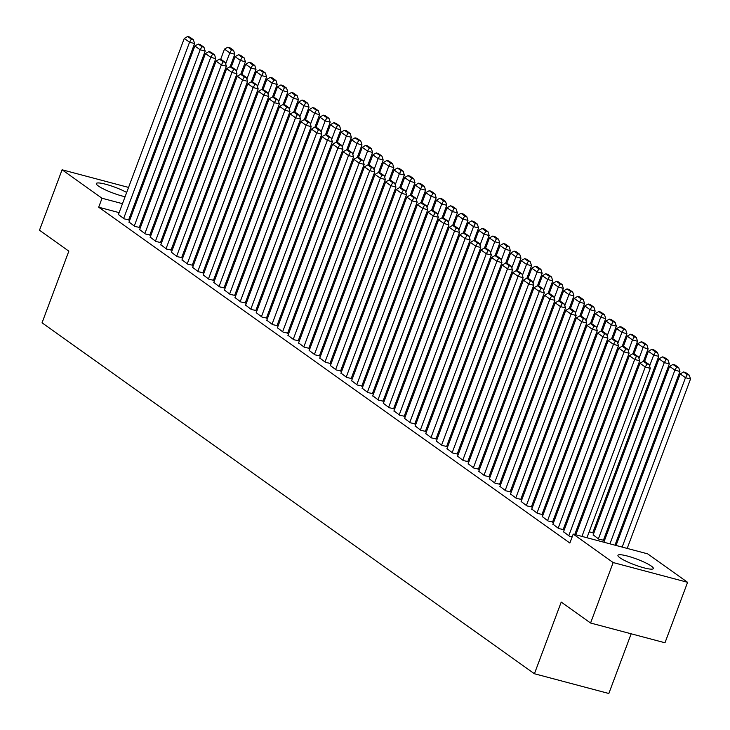 <?xml version="1.0" encoding="UTF-8"?>
<svg xmlns="http://www.w3.org/2000/svg" width="730" height="730" viewBox="0 0 730 730"><rect width="100%" height="100%" fill="white"/><g stroke="black" fill="none" stroke-linecap="round" stroke-linejoin="round"><path stroke-width="1.09" d="M619.962 557.775A18.898 3.066 -159.5 0 1 617.954 555.32A18.898 3.066 -159.5 0 1 631.915 557.382A18.898 3.066 -159.5 0 1 651.342 566.106A18.898 3.066 -159.5 0 1 653.35 568.551A18.898 3.066 -159.5 0 1 639.38 566.489A18.898 3.066 -159.5 0 1 619.962 557.775M125.086 196.726A18.898 3.066 -159.5 0 1 98.331 185.986A18.898 3.066 -159.5 0 1 96.323 183.54A18.898 3.066 -159.5 0 1 107.812 184.836A18.898 3.066 -159.5 0 1 126.673 192.455M616.877 543.266L615.947 542.6M606.283 535.711L605.352 535.044M595.689 528.155L594.749 527.489M647.638 553.842L687.587 582.312L613.173 562.556L573.214 534.086L647.638 553.842M613.173 562.556L590.57 623.019L664.984 642.774L687.587 582.312M631.167 633.795L608.838 693.5L534.424 673.744L42.048 322.806L68.839 251.156L39.484 230.233L62.087 169.78L128.562 187.428M139.266 191.506L140.206 192.172M149.869 199.062L150.8 199.728M160.463 206.617L161.403 207.284M563.551 531.741L569.3 536.112L572.174 536.869M592.824 532.635L589.146 531.896M542.354 516.63L548.102 521.001L552.601 521.959M569.026 517.077L567.949 516.794M521.156 501.528L526.905 505.89L531.404 506.848M547.838 501.966L546.761 501.683M499.959 486.417L505.708 490.788L510.206 491.746M526.64 486.864L525.563 486.582M478.761 471.306L484.51 475.677L489.009 476.635M505.443 471.753L504.366 471.47M457.573 456.204L463.322 460.575L467.82 461.533M484.245 456.651L483.169 456.359M436.376 441.093L442.124 445.464L446.623 446.422M463.048 441.541L461.971 441.258M415.178 425.991L420.927 430.362L425.426 431.32M441.851 426.439L440.774 426.147M393.981 410.88L399.73 415.251L404.228 416.209M420.662 411.328L419.586 411.045M372.784 395.779L378.532 400.149L383.031 401.099M399.465 396.226L398.388 395.934M351.595 380.668L357.335 385.038L361.834 385.997M378.268 381.115L377.191 380.832M330.398 365.557L336.147 369.927L340.645 370.886M357.07 366.004L355.994 365.721M309.201 350.455L314.949 354.826L319.448 355.784M335.873 350.902L334.796 350.619M288.003 335.344L293.752 339.715L298.251 340.673M314.685 335.791L313.608 335.508M266.806 320.242L272.555 324.613L277.053 325.571M293.487 320.689L292.411 320.397M245.609 305.131L251.357 309.502L255.856 310.46M272.29 305.578L271.213 305.295M224.42 290.029L230.169 294.4L234.668 295.349M251.093 290.476L250.016 290.184M203.223 274.918L208.972 279.289L213.47 280.247M229.895 275.365L228.819 275.082M182.025 259.816L187.774 264.178L192.273 265.136M208.698 260.254L207.621 259.971M160.828 244.705L166.577 249.076L171.075 250.034M187.51 245.152L186.433 244.869M139.631 229.594L145.379 233.965L149.878 234.923M166.312 230.041L165.236 229.758M118.443 214.492L124.182 218.863L128.681 219.821M155.764 222.358L154.687 222.075M143.554 219.119L142.478 218.836M131.345 215.879L130.268 215.596M119.127 212.64L98.687 207.21L569.865 543.038L573.214 534.086M129.037 222.048L134.785 226.419L139.284 227.368M176.906 237.597L175.83 237.314M150.234 237.15L155.983 241.52L160.481 242.479M198.104 252.708L197.027 252.416M171.431 252.261L177.171 256.632L181.67 257.59M219.301 267.81L218.224 267.527M192.62 267.363L198.368 271.733L202.867 272.691M240.499 282.921L239.422 282.638M213.817 282.474L219.566 286.844L224.064 287.802M261.696 298.023L260.619 297.74M235.014 297.575L240.763 301.946L245.262 302.904M282.884 313.134L281.807 312.851M256.212 312.686L261.96 317.057L266.459 318.015M304.082 328.245L303.005 327.952M277.409 327.797L283.158 332.159L287.656 333.117M325.279 343.346L324.202 343.063M298.597 342.899L304.346 347.27L308.845 348.228M346.476 358.457L345.399 358.165M319.795 358.01L325.543 362.381L330.042 363.339M367.674 373.559L366.597 373.276M340.992 373.112L346.741 377.483L351.24 378.441M388.862 388.67L387.785 388.378M362.19 388.223L367.938 392.594L372.437 393.552M410.059 403.772L408.982 403.489M383.387 403.325L389.136 407.696L393.634 408.654M431.257 418.883L430.18 418.6M404.584 418.436L410.333 422.807L414.822 423.765M452.454 433.985L451.377 433.702M425.773 433.547L431.521 437.909L436.02 438.867M473.651 449.096L472.575 448.813M446.97 448.649L452.719 453.02L457.217 453.978M494.849 464.207L493.772 463.915M468.167 463.76L473.916 468.131L478.415 469.08M516.037 479.309L514.96 479.026M489.365 478.862L495.113 483.233L499.612 484.191M537.234 494.42L536.158 494.128M510.562 493.973L516.311 498.344L520.809 499.302M558.432 509.522L557.355 509.239M531.75 509.075L537.499 513.445L541.998 514.404M579.629 524.633L578.552 524.35M552.948 524.186L558.696 528.557L563.195 529.515M593.18 534.862L598.928 539.233L603.427 540.191M98.687 207.21L102.036 198.25L62.087 169.78M590.57 623.019L561.215 602.095L534.424 673.744M159.113 213.406L158.036 213.124M146.903 210.167L145.827 209.875M134.694 206.918L133.617 206.636M122.476 203.679L102.036 198.25M118.36 214.702L184.261 38.444L189.554 42.221L194.591 43.554L193.368 39.675L189.663 37.038L187.646 36.5L191.36 39.146L193.368 39.675M128.608 220.031L194.591 43.554M123.653 218.48L189.554 42.221L191.36 39.146M187.646 36.5L184.261 38.444M230.142 66.74L234.814 54.239L229.786 52.898L225.661 63.921M220.615 59.468L224.484 49.12L227.879 47.176L231.583 49.822L233.6 50.361L229.886 47.715L227.879 47.176M231.583 49.822L229.786 52.898L224.484 49.12M233.6 50.361L234.814 54.239M128.954 222.258L194.855 45.999L200.157 49.777L205.185 51.109L203.971 47.231L200.257 44.585L198.25 44.056L201.954 46.702L203.971 47.231M139.202 227.587L205.185 51.109M134.256 226.035L200.157 49.777L201.954 46.702M198.25 44.056L194.855 45.999M139.549 229.813L205.458 53.555L210.751 57.323L215.779 58.665L214.565 54.786L210.861 52.14L208.844 51.611L212.558 54.248L214.565 54.786M149.796 235.142L215.779 58.665M144.85 233.591L210.751 57.323L212.558 54.248M208.844 51.611L205.458 53.555M240.736 74.296L245.408 61.785L240.38 60.453L236.264 71.476M231.218 67.023L235.087 56.675L238.473 54.732L242.187 57.378L244.194 57.907L240.489 55.27L238.473 54.732M242.187 57.378L240.38 60.453L235.087 56.675M244.194 57.907L245.408 61.785M251.33 81.842L256.011 69.341L250.983 68.009L246.859 79.032M241.812 74.579L245.681 64.231L249.076 62.287L252.781 64.933L254.797 65.463L251.084 62.817L249.076 62.287M252.781 64.933L250.983 68.009L245.681 64.231M254.797 65.463L256.011 69.341M150.152 237.369L216.053 61.101L221.354 64.879L226.382 66.22L225.168 62.342L221.455 59.696L219.447 59.157L223.152 61.804L225.168 62.342M160.399 242.698L226.382 66.22M155.454 241.146L221.354 64.879L223.152 61.804M219.447 59.157L216.053 61.101M160.746 244.924L226.647 68.656L231.948 72.434L236.976 73.767L235.763 69.888L232.058 67.251L230.041 66.713L233.755 69.359L235.763 69.888M170.993 250.244L236.976 73.767M166.048 248.693L231.948 72.434L233.755 69.359M230.041 66.713L226.647 68.656M261.933 89.398L266.605 76.896L261.577 75.564L257.453 86.587M252.407 82.134L256.276 71.786L259.67 69.843L263.384 72.48L265.391 73.018L261.678 70.372L259.67 69.843M263.384 72.48L261.577 75.564L256.276 71.786M265.391 73.018L266.605 76.896M272.527 96.953L277.199 84.452L272.171 83.111L268.056 94.143M263.01 89.69L266.879 79.342L270.264 77.398L273.978 80.035L275.986 80.574L272.281 77.928L270.264 77.398M273.978 80.035L272.171 83.111L266.879 79.342M275.986 80.574L277.199 84.452M171.349 252.47L237.25 76.212L242.552 79.99L247.579 81.322L246.357 77.444L242.652 74.798L240.645 74.268L244.349 76.915L246.357 77.444M181.597 257.799L247.579 81.322M176.642 256.248L242.552 79.99L244.349 76.915M240.645 74.268L237.25 76.212M283.13 104.509L287.802 91.998L282.775 90.666L278.65 101.689M273.604 97.236L277.473 86.888L280.868 84.945L284.572 87.591L286.589 88.129L282.875 85.483L280.868 84.945M284.572 87.591L282.775 90.666L277.473 86.888M286.589 88.129L287.802 91.998M181.943 260.026L247.844 83.767L253.146 87.545L258.174 88.877L256.96 84.999L253.246 82.353L251.239 81.824L254.943 84.461L256.96 84.999M192.191 265.355L258.174 88.877M187.245 263.804L253.146 87.545L254.943 84.461M251.239 81.824L247.844 83.767M293.725 112.064L298.397 99.554L293.369 98.221L289.253 109.245M284.207 104.791L288.076 94.444L291.462 92.5L295.175 95.146L297.183 95.676L293.478 93.038L291.462 92.5M295.175 95.146L293.369 98.221L288.076 94.444M297.183 95.676L298.397 99.554M192.547 267.582L258.447 91.314L263.74 95.092L268.768 96.433L267.554 92.555L263.849 89.909L261.833 89.37L265.547 92.017L267.554 92.555M202.785 272.91L268.768 96.433M197.839 271.359L263.74 95.092L265.547 92.017M261.833 89.37L258.447 91.314M203.141 275.137L269.041 98.869L274.343 102.647L279.371 103.979L278.157 100.101L274.443 97.464L272.436 96.926L276.141 99.572L278.157 100.101M213.388 280.466L279.371 103.979M208.442 278.915L274.343 102.647L276.141 99.572M272.436 96.926L269.041 98.869M213.735 282.683L279.636 106.425L284.937 110.203L289.965 111.535L288.751 107.657L285.047 105.02L283.03 104.481L286.744 107.127L288.751 107.657M223.982 288.012L289.965 111.535M219.036 286.461L284.937 110.203L286.744 107.127M283.03 104.481L279.636 106.425M224.338 290.239L290.239 113.98L295.541 117.758L300.568 119.09L299.346 115.212L295.641 112.566L293.633 112.037L297.338 114.683L299.346 115.212M234.585 295.568L300.568 119.09M229.631 294.017L295.541 117.758L297.338 114.683M293.633 112.037L290.239 113.98M234.932 297.794L300.833 121.536L306.135 125.314L311.162 126.646L309.949 122.768L306.235 120.121L304.227 119.592L307.932 122.229L309.949 122.768M245.18 303.123L311.162 126.646M240.234 301.572L306.135 125.314L307.932 122.229M304.227 119.592L300.833 121.536M245.535 305.35L311.436 129.082L316.729 132.86L321.757 134.201L320.543 130.323L316.838 127.677L314.822 127.139L318.535 129.785L320.543 130.323M255.774 310.679L321.757 134.201M250.828 309.128L316.729 132.86L318.535 129.785M314.822 127.139L311.436 129.082M256.13 312.905L322.03 136.638L327.332 140.415L332.36 141.748L331.146 137.87L327.432 135.232L325.425 134.694L329.13 137.34L331.146 137.87M266.377 318.225L332.36 141.748M261.431 316.683L327.332 140.415L329.13 137.34M325.425 134.694L322.03 136.638M266.724 320.452L332.634 144.193L337.926 147.971L342.954 149.303L341.74 145.425L338.036 142.779L336.019 142.25L339.733 144.896L341.74 145.425M276.971 325.781L342.954 149.303M272.025 324.229L337.926 147.971L339.733 144.896M336.019 142.25L332.634 144.193M277.327 328.007L343.228 151.749L348.529 155.526L353.557 156.859L352.344 152.981L348.63 150.334L346.622 149.805L350.327 152.442L352.344 152.981M287.574 333.336L353.557 156.859M282.629 331.785L348.529 155.526L350.327 152.442M346.622 149.805L343.228 151.749M287.921 335.563L353.822 159.304L359.123 163.073L364.151 164.414L362.938 160.536L359.224 157.89L357.216 157.361L360.93 159.998L362.938 160.536M298.168 340.892L364.151 164.414M293.223 339.34L359.123 163.073L360.93 159.998M357.216 157.361L353.822 159.304M298.524 343.118L364.425 166.851L369.718 170.628L374.745 171.961L373.532 168.092L369.827 165.445L367.81 164.907L371.524 167.553L373.532 168.092M308.772 348.447L374.745 171.961M303.817 346.896L369.718 170.628L371.524 167.553M367.81 164.907L364.425 166.851M309.118 350.674L375.019 174.406L380.321 178.184L385.349 179.516L384.135 175.638L380.421 173.001L378.414 172.463L382.118 175.109L384.135 175.638M319.366 355.994L385.349 179.516M314.42 354.442L380.321 178.184L382.118 175.109M378.414 172.463L375.019 174.406M319.713 358.22L385.623 181.962L390.915 185.739L395.943 187.072L394.729 183.194L391.024 180.547L389.008 180.018L392.722 182.664L394.729 183.194M329.96 363.549L395.943 187.072M325.014 361.998L390.915 185.739L392.722 182.664M389.008 180.018L385.623 181.962M330.316 365.776L396.217 189.517L401.518 193.295L406.546 194.627L405.332 190.749L401.619 188.103L399.611 187.573L403.316 190.211L405.332 190.749M340.563 371.105L406.546 194.627M335.618 369.553L401.518 193.295L403.316 190.211M399.611 187.573L396.217 189.517M340.91 373.331L406.811 197.064L412.112 200.841L417.14 202.183L415.927 198.304L412.213 195.658L410.205 195.12L413.919 197.766L415.927 198.304M351.157 378.66L417.14 202.183M346.212 377.109L412.112 200.841L413.919 197.766M410.205 195.12L406.811 197.064M351.513 380.887L417.414 204.619L422.716 208.397L427.743 209.729L426.521 205.851L422.816 203.214L420.799 202.675L424.513 205.322L426.521 205.851M361.761 386.207L427.743 209.729M356.806 384.664L422.716 208.397L424.513 205.322M420.799 202.675L417.414 204.619M362.107 388.433L428.008 212.174L433.31 215.952L438.338 217.285L437.124 213.406L433.41 210.76L431.403 210.231L435.107 212.877L437.124 213.406M372.355 393.762L438.338 217.285M367.409 392.211L433.31 215.952L435.107 212.877M431.403 210.231L428.008 212.174M372.702 395.988L438.611 219.73L443.904 223.508L448.932 224.84L447.718 220.962L444.013 218.316L441.997 217.786L445.711 220.423L447.718 220.962M382.949 401.317L448.932 224.84M378.003 399.766L443.904 223.508L445.711 220.423M441.997 217.786L438.611 219.73M383.305 403.544L449.205 227.286L454.507 231.054L459.535 232.395L458.321 228.517L454.607 225.871L452.6 225.342L456.305 227.979L458.321 228.517M393.552 408.873L459.535 232.395M388.606 407.322L454.507 231.054L456.305 227.979M452.6 225.342L449.205 227.286M393.899 411.099L459.8 234.832L465.101 238.61L470.129 239.951L468.916 236.073L465.211 233.427L463.194 232.888L466.908 235.535L468.916 236.073M404.146 416.428L470.129 239.951M399.201 414.877L465.101 238.61L466.908 235.535M463.194 232.888L459.8 234.832M404.502 418.655L470.403 242.387L475.705 246.165L480.732 247.497L479.51 243.619L475.805 240.982L473.797 240.444L477.502 243.09L479.51 243.619M414.749 423.975L480.732 247.497M409.795 422.424L475.705 246.165L477.502 243.09M473.797 240.444L470.403 242.387M304.319 119.611L309 107.109L303.972 105.777L299.848 116.8M294.801 112.347L298.67 101.999L302.065 100.056L305.77 102.702L307.786 103.231L304.072 100.585L302.065 100.056M305.77 102.702L303.972 105.777L298.67 101.999M307.786 103.231L309 107.109M314.922 127.166L319.594 114.665L314.566 113.332L310.442 124.355M305.396 119.903L309.264 109.555L312.659 107.611L316.373 110.248L318.38 110.787L314.666 108.14L312.659 107.611M316.373 110.248L314.566 113.332L309.264 109.555M318.38 110.787L319.594 114.665M325.516 134.721L330.197 122.22L325.16 120.879L321.045 131.902M315.999 127.449L319.868 117.101L323.253 115.157L326.967 117.804L328.974 118.342L325.27 115.696L323.253 115.157M326.967 117.804L325.16 120.879L319.868 117.101M328.974 118.342L330.197 122.22M336.119 142.277L340.791 129.767L335.763 128.434L331.639 139.457M326.593 135.004L330.462 124.657L333.856 122.713L337.561 125.359L339.578 125.889L335.864 123.251L333.856 122.713M337.561 125.359L335.763 128.434L330.462 124.657M339.578 125.889L340.791 129.767M346.713 149.823L351.385 137.322L346.358 135.99L342.242 147.013M337.196 142.56L341.065 132.212L344.451 130.268L348.164 132.915L350.172 133.444L346.467 130.798L344.451 130.268M348.164 132.915L346.358 135.99L341.065 132.212M350.172 133.444L351.385 137.322M357.308 157.379L361.989 144.878L356.961 143.545L352.836 154.568M347.79 150.115L351.659 139.768L355.054 137.824L358.759 140.461L360.775 141L357.061 138.353L355.054 137.824M358.759 140.461L356.961 143.545L351.659 139.768M360.775 141L361.989 144.878M367.911 164.934L372.583 152.433L367.555 151.092L363.43 162.124M358.384 157.671L362.253 147.323L365.648 145.379L369.362 148.017L371.369 148.555L367.665 145.909L365.648 145.379M369.362 148.017L367.555 151.092L362.253 147.323M371.369 148.555L372.583 152.433M378.505 172.49L383.186 159.989L378.158 158.647L374.034 169.67M368.988 165.217L372.857 154.869L376.251 152.926L379.956 155.572L381.963 156.111L378.259 153.464L376.251 152.926M379.956 155.572L378.158 158.647L372.857 154.869M381.963 156.111L383.186 159.989M389.108 180.045L393.78 167.535L388.752 166.203L384.628 177.226M379.582 172.773L383.451 162.425L386.845 160.481L390.55 163.128L392.567 163.657L388.853 161.02L386.845 160.481M390.55 163.128L388.752 166.203L383.451 162.425M392.567 163.657L393.78 167.535M399.702 187.592L404.374 175.09L399.346 173.758L395.231 184.781M390.185 180.328L394.054 169.981L397.439 168.037L401.153 170.683L403.161 171.212L399.456 168.566L397.439 168.037M401.153 170.683L399.346 173.758L394.054 169.981M403.161 171.212L404.374 175.09M410.296 195.147L414.978 182.646L409.95 181.314L405.825 192.337M400.779 187.884L404.648 177.536L408.043 175.592L411.747 178.23L413.764 178.768L410.05 176.122L408.043 175.592M411.747 178.23L409.95 181.314L404.648 177.536M413.764 178.768L414.978 182.646M420.9 202.703L425.572 190.201L420.544 188.86L416.419 199.892M411.373 195.439L415.242 185.082L418.637 183.139L422.351 185.785L424.358 186.323L420.653 183.677L418.637 183.139M422.351 185.785L420.544 188.86L415.242 185.082M424.358 186.323L425.572 190.201M431.494 210.258L436.175 197.748L431.147 196.416L427.023 207.439M421.976 202.986L425.846 192.638L429.24 190.694L432.945 193.34L434.952 193.87L431.248 191.233L429.24 190.694M432.945 193.34L431.147 196.416L425.846 192.638M434.952 193.87L436.175 197.748M442.097 217.814L446.769 205.303L441.741 203.971L437.617 214.994M432.571 210.541L436.44 200.193L439.834 198.25L443.539 200.896L445.555 201.425L441.842 198.788L439.834 198.25M443.539 200.896L441.741 203.971L436.44 200.193M445.555 201.425L446.769 205.303M452.691 225.36L457.363 212.859L452.335 211.527L448.22 222.55M443.174 218.097L447.043 207.749L450.428 205.805L454.142 208.451L456.15 208.981L452.445 206.334L450.428 205.805M454.142 208.451L452.335 211.527L447.043 207.749M456.15 208.981L457.363 212.859M463.295 232.916L467.966 220.414L462.939 219.073L458.814 230.105M453.768 225.652L457.637 215.304L461.031 213.361L464.736 215.998L466.753 216.536L463.039 213.89L461.031 213.361M464.736 215.998L462.939 219.073L457.637 215.304M466.753 216.536L467.966 220.414M473.889 240.471L478.561 227.97L473.533 226.629L469.417 237.651M464.371 233.198L468.24 222.851L471.626 220.907L475.339 223.553L477.347 224.092L473.642 221.446L471.626 220.907M475.339 223.553L473.533 226.629L468.24 222.851M477.347 224.092L478.561 227.97M484.483 248.027L489.164 235.516L484.136 234.184L480.011 245.207M474.965 240.754L478.834 230.406L482.229 228.463L485.934 231.109L487.95 231.638L484.236 229.001L482.229 228.463M485.934 231.109L484.136 234.184L478.834 230.406M487.95 231.638L489.164 235.516M495.086 255.573L499.758 243.072L494.73 241.74L490.606 252.762M485.56 248.309L489.428 237.962L492.823 236.018L496.537 238.664L498.544 239.194L494.83 236.547L492.823 236.018M496.537 238.664L494.73 241.74L489.428 237.962M498.544 239.194L499.758 243.072M505.68 263.129L510.352 250.627L505.324 249.295L501.209 260.318M496.163 255.865L500.032 245.517L503.417 243.574L507.131 246.211L509.139 246.749L505.434 244.103L503.417 243.574M507.131 246.211L505.324 249.295L500.032 245.517M509.139 246.749L510.352 250.627M516.283 270.684L520.955 258.183L515.928 256.841L511.803 267.873M506.757 263.421L510.626 253.073L514.02 251.12L517.725 253.766L519.742 254.305L516.028 251.658L514.02 251.12M517.725 253.766L515.928 256.841L510.626 253.073M519.742 254.305L520.955 258.183M415.096 426.201L480.997 249.943L486.299 253.721L491.327 255.053L490.113 251.175L486.399 248.529L484.392 247.999L488.096 250.645L490.113 251.175M425.344 431.53L491.327 255.053M420.398 429.979L486.299 253.721L488.096 250.645M484.392 247.999L480.997 249.943M526.877 278.24L531.549 265.729L526.522 264.397L522.406 275.42M517.36 270.967L521.229 260.619L524.614 258.675L528.328 261.322L530.336 261.86L526.631 259.214L524.614 258.675M528.328 261.322L526.522 264.397L521.229 260.619M530.336 261.86L531.549 265.729M425.7 433.757L491.6 257.498L496.893 261.276L501.921 262.608L500.707 258.73L497.002 256.084L494.986 255.555L498.699 258.192L500.707 258.73M435.938 439.086L501.921 262.608M430.992 437.535L496.893 261.276L498.699 258.192M494.986 255.555L491.6 257.498M537.472 285.795L542.153 273.285L537.125 271.952L533 282.975M527.954 278.522L531.823 268.175L535.218 266.231L538.923 268.877L540.939 269.406L537.225 266.769L535.218 266.231M538.923 268.877L537.125 271.952L531.823 268.175M540.939 269.406L542.153 273.285M436.294 441.312L502.194 265.045L507.496 268.822L512.524 270.164L511.31 266.286L507.596 263.639L505.589 263.101L509.294 265.747L511.31 266.286M446.541 446.641L512.524 270.164M441.595 445.09L507.496 268.822L509.294 265.747M505.589 263.101L502.194 265.045M548.075 293.341L552.747 280.84L547.719 279.508L543.595 290.531M538.548 286.078L542.417 275.73L545.812 273.786L549.526 276.433L551.533 276.962L547.819 274.316L545.812 273.786M549.526 276.433L547.719 279.508L542.417 275.73M551.533 276.962L552.747 280.84M446.888 448.868L512.788 272.6L518.09 276.378L523.118 277.71L521.904 273.832L518.2 271.195L516.183 270.657L519.897 273.303L521.904 273.832M457.135 454.197L523.118 277.71M452.189 452.646L518.09 276.378L519.897 273.303M516.183 270.657L512.788 272.6M558.669 300.897L563.35 288.396L558.322 287.063L554.198 298.086M549.152 293.633L553.021 283.286L556.406 281.342L560.12 283.979L562.127 284.517L558.423 281.871L556.406 281.342M560.12 283.979L558.322 287.063L553.021 283.286M562.127 284.517L563.35 288.396M457.491 456.414L523.392 280.156L528.693 283.934L533.721 285.266L532.498 281.388L528.794 278.75L526.786 278.212L530.491 280.858L532.498 281.388M467.738 461.743L533.721 285.266M462.784 460.192L528.693 283.934L530.491 280.858M526.786 278.212L523.392 280.156M569.272 308.452L573.944 295.951L568.916 294.61L564.792 305.633M559.746 301.18L563.615 290.832L567.009 288.888L570.714 291.535L572.731 292.073L569.017 289.427L567.009 288.888M570.714 291.535L568.916 294.61L563.615 290.832M572.731 292.073L573.944 295.951M468.085 463.97L533.986 287.711L539.288 291.489L544.315 292.821L543.102 288.943L539.388 286.297L537.38 285.768L541.085 288.414L543.102 288.943M478.333 469.299L544.315 292.821M473.387 467.748L539.288 291.489L541.085 288.414M537.38 285.768L533.986 287.711M579.866 316.008L584.538 303.498L579.51 302.165L575.395 313.188M570.349 308.735L574.218 298.387L577.603 296.444L581.317 299.09L583.325 299.619L579.62 296.982L577.603 296.444M581.317 299.09L579.51 302.165L574.218 298.387M583.325 299.619L584.538 303.498M478.688 471.525L544.589 295.267L549.882 299.035L554.909 300.377L553.696 296.499L549.991 293.852L547.974 293.323L551.688 295.96L553.696 296.499M488.936 476.854L554.909 300.377M483.981 475.303L549.882 299.035L551.688 295.96M547.974 293.323L544.589 295.267M590.461 323.554L595.142 311.053L590.114 309.721L585.989 320.744M580.943 316.291L584.812 305.943L588.207 303.999L591.911 306.646L593.928 307.175L590.214 304.529L588.207 303.999M591.911 306.646L590.114 309.721L584.812 305.943M593.928 307.175L595.142 311.053M489.283 479.081L555.183 302.813L560.485 306.591L565.513 307.932L564.299 304.054L560.585 301.408L558.578 300.87L562.283 303.516L564.299 304.054M499.53 484.41L565.513 307.932M494.584 482.858L560.485 306.591L562.283 303.516M558.578 300.87L555.183 302.813M601.064 331.11L605.736 318.608L600.708 317.276L596.583 328.299M591.537 323.846L595.406 313.498L598.801 311.555L602.515 314.192L604.522 314.73L600.817 312.084L598.801 311.555M602.515 314.192L600.708 317.276L595.406 313.498M604.522 314.73L605.736 318.608M499.877 486.636L565.786 310.369L571.079 314.146L576.107 315.479L574.893 311.601L571.188 308.963L569.172 308.425L572.886 311.071L574.893 311.601M510.124 491.956L576.107 315.479M505.178 490.405L571.079 314.146L572.886 311.071M569.172 308.425L565.786 310.369M611.658 338.665L616.339 326.164L611.311 324.823L607.187 335.855M602.14 331.402L606.01 321.054L609.404 319.11L613.109 321.748L615.116 322.286L611.411 319.64L609.404 319.11M613.109 321.748L611.311 324.823L606.01 321.054M615.116 322.286L616.339 326.164M510.48 494.183L576.381 317.924L581.682 321.702L586.71 323.034L585.496 319.156L581.783 316.51L579.775 315.98L583.48 318.627L585.496 319.156M520.727 499.512L586.71 323.034M515.782 497.96L581.682 321.702L583.48 318.627M579.775 315.98L576.381 317.924M622.261 346.221L626.933 333.72L621.905 332.378L617.781 343.401M612.735 338.948L616.604 328.6L619.998 326.657L623.703 329.303L625.72 329.841L622.006 327.195L619.998 326.657M623.703 329.303L621.905 332.378L616.604 328.6M625.72 329.841L626.933 333.72M521.074 501.738L586.975 325.48L592.276 329.257L597.304 330.59L596.091 326.712L592.377 324.065L590.369 323.536L594.083 326.173L596.091 326.712M531.321 507.067L597.304 330.59M526.376 505.516L592.276 329.257L594.083 326.173M590.369 323.536L586.975 325.48M632.855 353.776L637.527 341.266L632.499 339.934L628.384 350.957M623.338 346.504L627.207 336.156L630.592 334.212L634.306 336.858L636.314 337.388L632.609 334.751L630.592 334.212M634.306 336.858L632.499 339.934L627.207 336.156M636.314 337.388L637.527 341.266M531.677 509.294L597.578 333.035L602.87 336.804L607.908 338.145L606.685 334.267L602.98 331.621L600.963 331.082L604.677 333.729L606.685 334.267M541.925 514.623L607.908 338.145M536.97 513.071L602.87 336.804L604.677 333.729M600.963 331.082L597.578 333.035M643.449 361.323L648.13 348.821L643.103 347.489L638.978 358.512M633.932 354.059L637.801 343.711L641.195 341.768L644.9 344.414L646.917 344.943L643.203 342.297L641.195 341.768M644.9 344.414L643.103 347.489L637.801 343.711M646.917 344.943L648.13 348.821M542.271 516.849L608.172 340.582L613.474 344.359L618.502 345.691L617.288 341.822L613.574 339.176L611.567 338.638L615.271 341.284L617.288 341.822M552.519 522.178L618.502 345.691M547.573 520.627L613.474 344.359L615.271 341.284M611.567 338.638L608.172 340.582M592.742 532.854L658.725 356.377L653.697 355.045L649.572 366.068M644.526 361.615L648.395 351.267L651.79 349.323L655.504 351.96L657.511 352.499L653.806 349.852L651.79 349.323M655.504 351.96L653.697 355.045L648.395 351.267M657.511 352.499L658.725 356.377M552.865 524.405L618.775 348.137L624.068 351.915L629.096 353.247L627.882 349.369L624.177 346.732L622.161 346.193L625.875 348.84L627.882 349.369M563.113 529.724L629.096 353.247M558.167 528.173L624.068 351.915L625.875 348.84M622.161 346.193L618.775 348.137M603.345 540.41L669.328 363.932L664.3 362.591L598.39 538.859M593.098 535.081L658.998 358.813L662.393 356.87L666.098 359.516L668.105 360.054L664.4 357.408L662.393 356.87M666.098 359.516L664.3 362.591L658.998 358.813M668.105 360.054L669.328 363.932M563.469 531.951L629.37 355.692L634.671 359.47L639.699 360.802L638.485 356.924L634.771 354.278L632.764 353.749L636.469 356.395L638.485 356.924M574.756 534.488L639.699 360.802M568.77 535.729L634.671 359.47L636.469 356.395M632.764 353.749L629.37 355.692M614.979 545.173L679.922 371.479L674.894 370.147L609.952 543.832M603.847 542.217L669.592 366.369L672.987 364.425L676.692 367.071L678.708 367.601L674.995 364.963L672.987 364.425M676.692 367.071L674.894 370.147L669.592 366.369M678.708 367.601L679.922 371.479M575.833 534.78L639.964 363.248L645.265 367.026L650.293 368.358L649.08 364.48L645.366 361.834L643.358 361.304L647.072 363.941L649.08 364.48M586.966 537.736L650.293 368.358M581.938 536.395L645.265 367.026L647.072 363.941M643.358 361.304L639.964 363.248M627.198 548.413L690.516 379.034L685.488 377.702L622.161 547.08M616.056 545.456L680.196 373.924L683.581 371.981L687.295 374.627L689.303 375.156L685.598 372.519L683.581 371.981M687.295 374.627L685.488 377.702L680.196 373.924M689.303 375.156L690.516 379.034"/></g></svg>
